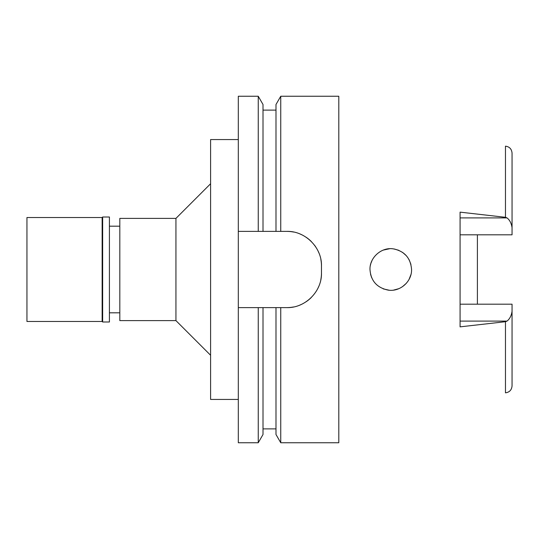 <?xml version="1.0" encoding="UTF-8"?>
<svg xmlns="http://www.w3.org/2000/svg" width="539" height="539" viewBox="0 0 539 539"><rect width="100%" height="100%" fill="white"/><g stroke="black" fill="none" stroke-linecap="round" stroke-linejoin="round"><path stroke-width="0.81" d="M505.467 321.695L505.467 392.837C509.456 392.311 511.652 390 512.05 385.917L512.05 304.185L460.077 304.185M477.399 304.185L477.399 234.815M460.077 234.815L512.05 234.815L512.05 153.083C511.652 149 509.456 146.689 505.467 146.163L505.467 217.305L460.077 212.144L460.077 326.856L505.467 321.702L507.01 321.096C509.705 318.994 511.383 315.739 512.05 311.326M512.05 227.674C511.383 223.254 509.705 220 507.01 217.904L505.467 217.305M369.983 269.5C370.819 280.866 376.896 287.745 388.215 290.13C400.086 291.99 411.884 281.654 411.567 269.5C410.637 258.04 404.567 251.161 393.349 248.87C381.652 246.882 369.559 257.467 369.983 269.5L369.983 269.507M410.934 264.413L409.121 259.724M406.291 255.661L402.579 252.387M398.853 250.345L394.386 249.025M389.515 248.748L383.418 250.056M371.991 260.593L370.933 263.295L371.991 260.593M371.708 277.78L370.549 274.324L371.708 277.78M389.171 290.225L383.222 288.87L389.064 290.218M393.699 290.083L398.759 288.695M406.231 283.406L402.492 286.674L406.238 283.393M410.934 274.594L409.101 279.317L410.94 274.567M370.704 264.07L370.408 265.329L370.704 264.07M383.404 250.062L389.414 248.755M394.299 249.011L398.833 250.339M402.593 252.393L406.298 255.675M409.135 259.751L410.94 264.44M398.793 288.682L393.753 290.076M119.813 226.185L109.417 226.185M119.813 312.815L109.417 312.815M119.813 218.389L119.813 320.611L175.943 320.611L175.943 218.389L119.813 218.389M210.594 183.738L175.943 218.389M210.594 355.262L175.943 320.611M238.312 139.561L210.594 139.561L210.594 399.439L238.312 399.439M238.312 231.386L263.005 231.386L258.248 231.386L258.248 96.252L238.312 96.252L238.312 442.748L258.248 442.748L258.248 307.614L263.005 307.614L238.312 307.614M258.248 96.252L263.005 104.485L263.005 231.386L280.752 231.386L275.995 231.386L275.995 104.485L280.752 96.252L338.802 96.252L338.802 442.748L280.752 442.748L280.752 307.614L275.995 307.614L286.822 307.614C305.074 308.18 322.005 291.565 321.473 272.963A34.651 34.651 0 0 1 320.806 279.728M258.248 442.748L263.005 434.515L263.005 307.614L275.995 307.614L275.995 434.515L280.752 442.748M320.826 259.353A34.651 34.651 0 0 1 321.473 266.037C322.053 247.718 305.31 230.827 286.822 231.386A34.651 34.651 0 0 1 293.553 232.046M300.088 234.02A34.651 34.651 0 0 1 301.699 234.741M306.132 237.261A34.651 34.651 0 0 1 311.367 241.573M314.574 245.285A34.651 34.651 0 0 1 315.665 246.828M318.098 251.107A34.651 34.651 0 0 1 318.866 252.852M318.818 286.27A34.651 34.651 0 0 1 317.7 288.695M311.239 297.555A34.651 34.651 0 0 1 305.99 301.833M301.112 304.535A34.651 34.651 0 0 1 299.98 305.02M293.492 306.967A34.651 34.651 0 0 1 286.822 307.614M286.822 231.386L280.752 231.386L280.752 96.252M321.473 266.037L321.473 272.963M26.95 217.527L26.95 321.473L102.14 321.473L102.14 217.527L26.95 217.527M102.659 217.008L102.659 321.992L109.417 321.992L109.417 217.008L102.659 217.008L102.14 217.527M102.659 321.992L102.14 321.473M460.077 217.904L507.01 217.904M507.01 321.096L460.077 321.096M263.005 428.889L275.995 428.889M263.005 110.111L275.995 110.111"/></g></svg>
